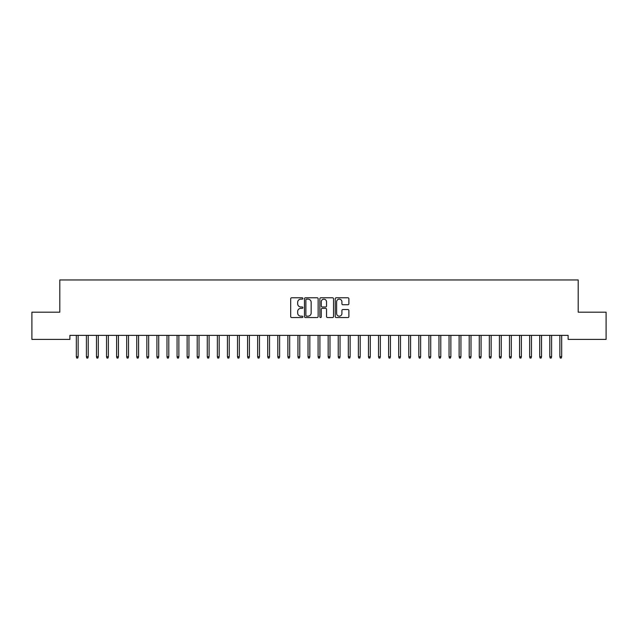 <?xml version="1.0" encoding="UTF-8"?>
<svg xmlns="http://www.w3.org/2000/svg" width="638" height="638" viewBox="0 0 638 638"><rect width="100%" height="100%" fill="white"/><g stroke="black" fill="none" stroke-linecap="round" stroke-linejoin="round"><path stroke-width="0.96" d="M302.883 298.464A0.694 0.694 0 0 0 302.189 297.771L291.686 297.771A0.989 0.989 0 0 0 290.697 298.759L290.697 316.56A0.989 0.989 0 0 0 291.686 317.549L302.189 317.549A0.694 0.694 0 0 0 302.883 316.855A0.694 0.694 0 0 0 302.189 316.161L300.833 316.161A3.166 3.166 0 0 1 297.667 312.995L297.667 311.511A3.166 3.166 0 0 1 300.833 308.345L302.189 308.345A0.694 0.694 0 0 0 302.883 307.66A0.694 0.694 0 0 0 302.189 306.966L300.833 306.966A3.166 3.166 0 0 1 297.667 303.8L297.667 302.316A3.166 3.166 0 0 1 300.833 299.15L302.189 299.15A0.694 0.694 0 0 0 302.883 298.464M347.901 304.741A0.989 0.989 0 0 0 348.89 303.752L348.89 298.759A0.989 0.989 0 0 0 347.901 297.771L336.226 297.771A0.989 0.989 0 0 0 335.237 298.759L335.237 316.56A0.989 0.989 0 0 0 336.226 317.549L347.901 317.549A0.989 0.989 0 0 0 348.89 316.56L348.89 310.523A0.989 0.989 0 0 0 347.901 309.534L342.901 309.534A0.989 0.989 0 0 0 341.912 310.523L341.912 313.513A2.648 2.648 0 0 1 339.272 316.161A2.648 2.648 0 0 1 336.625 313.513L336.625 301.798A2.648 2.648 0 0 1 339.272 299.15A2.648 2.648 0 0 1 341.912 301.798L341.912 303.752A0.989 0.989 0 0 0 342.901 304.741L347.901 304.741M568.123 335.357L69.877 335.357L69.877 339.392L31.9 339.392L31.9 312.189L59.805 312.189L59.805 279.954L578.195 279.954L578.195 312.189L606.1 312.189L606.1 339.392L568.123 339.392L568.123 335.357M318.139 298.759A0.989 0.989 0 0 0 317.15 297.771L305.474 297.771A0.989 0.989 0 0 0 304.486 298.759L304.486 316.56A0.989 0.989 0 0 0 305.474 317.549L317.15 317.549A0.989 0.989 0 0 0 318.139 316.56L318.139 298.759M320.85 297.771L332.526 297.771A0.989 0.989 0 0 1 333.514 298.759L333.514 316.56A0.989 0.989 0 0 1 332.526 317.549L327.525 317.549A0.989 0.989 0 0 1 326.536 316.56L326.536 309.334A0.989 0.989 0 0 0 325.547 308.345L322.238 308.345A0.989 0.989 0 0 0 321.249 309.334L321.249 316.855A0.694 0.694 0 0 1 320.555 317.549A0.694 0.694 0 0 1 319.861 316.855L319.861 298.759A0.989 0.989 0 0 1 320.85 297.771M306.567 299.15A0.694 0.694 0 0 0 305.873 299.844L305.873 315.467A0.694 0.694 0 0 0 306.567 316.161L308.002 316.161A3.166 3.166 0 0 0 311.161 312.995L311.161 302.316A3.166 3.166 0 0 0 308.002 299.15L306.567 299.15M326.536 301.846A2.648 2.648 0 0 0 323.897 299.206A2.648 2.648 0 0 0 321.249 301.846L321.249 305.977A0.989 0.989 0 0 0 322.238 306.966L325.547 306.966A0.989 0.989 0 0 0 326.536 305.977L326.536 301.846M76.329 356.738L76.727 358.046L77.732 358.046L78.139 356.738L76.329 356.738L76.329 335.357M78.139 356.738L78.139 335.357M86.401 356.738L86.8 358.046L87.813 358.046L88.211 356.738L86.401 356.738L86.401 335.357M88.211 356.738L88.211 335.357M96.474 356.738L96.872 358.046L97.885 358.046L98.284 356.738L96.474 356.738L96.474 335.357M98.284 356.738L98.284 335.357M106.546 356.738L106.953 358.046L107.958 358.046L108.356 356.738L106.546 356.738L106.546 335.357M108.356 356.738L108.356 335.357M116.618 356.738L117.025 358.046L118.03 358.046L118.437 356.738L116.618 356.738L116.618 335.357M118.437 356.738L118.437 335.357M126.691 356.738L127.098 358.046L128.102 358.046L128.509 356.738L126.691 356.738L126.691 335.357M128.509 356.738L128.509 335.357M136.763 356.738L137.17 358.046L138.175 358.046L138.582 356.738L136.763 356.738L136.763 335.357M138.582 356.738L138.582 335.357M146.844 356.738L147.242 358.046L148.247 358.046L148.654 356.738L146.844 356.738L146.844 335.357M148.654 356.738L148.654 335.357M156.916 356.738L157.315 358.046L158.328 358.046L158.726 356.738L156.916 356.738L156.916 335.357M158.726 356.738L158.726 335.357M166.989 356.738L167.387 358.046L168.4 358.046L168.799 356.738L166.989 356.738L166.989 335.357M168.799 356.738L168.799 335.357M177.061 356.738L177.468 358.046L178.473 358.046L178.871 356.738L177.061 356.738L177.061 335.357M178.871 356.738L178.871 335.357M187.133 356.738L187.54 358.046L188.545 358.046L188.952 356.738L187.133 356.738L187.133 335.357M188.952 356.738L188.952 335.357M197.206 356.738L197.613 358.046L198.617 358.046L199.024 356.738L197.206 356.738L197.206 335.357M199.024 356.738L199.024 335.357M207.286 356.738L207.685 358.046L208.69 358.046L209.097 356.738L207.286 356.738L207.286 335.357M209.097 356.738L209.097 335.357M217.359 356.738L217.757 358.046L218.77 358.046L219.169 356.738L217.359 356.738L217.359 335.357M219.169 356.738L219.169 335.357M227.431 356.738L227.83 358.046L228.843 358.046L229.241 356.738L227.431 356.738L227.431 335.357M229.241 356.738L229.241 335.357M237.503 356.738L237.91 358.046L238.915 358.046L239.314 356.738L237.503 356.738L237.503 335.357M239.314 356.738L239.314 335.357M247.576 356.738L247.983 358.046L248.987 358.046L249.394 356.738L247.576 356.738L247.576 335.357M249.394 356.738L249.394 335.357M257.648 356.738L258.055 358.046L259.06 358.046L259.467 356.738L257.648 356.738L257.648 335.357M259.467 356.738L259.467 335.357M267.729 356.738L268.127 358.046L269.132 358.046L269.539 356.738L267.729 356.738L267.729 335.357M269.539 356.738L269.539 335.357M277.801 356.738L278.2 358.046L279.213 358.046L279.611 356.738L277.801 356.738L277.801 335.357M279.611 356.738L279.611 335.357M287.874 356.738L288.272 358.046L289.285 358.046L289.684 356.738L287.874 356.738L287.874 335.357M289.684 356.738L289.684 335.357M297.946 356.738L298.353 358.046L299.358 358.046L299.756 356.738L297.946 356.738L297.946 335.357M299.756 356.738L299.756 335.357M308.018 356.738L308.425 358.046L309.43 358.046L309.837 356.738L308.018 356.738L308.018 335.357M309.837 356.738L309.837 335.357M318.091 356.738L318.498 358.046L319.502 358.046L319.909 356.738L318.091 356.738L318.091 335.357M319.909 356.738L319.909 335.357M328.163 356.738L328.57 358.046L329.575 358.046L329.982 356.738L328.163 356.738L328.163 335.357M329.982 356.738L329.982 335.357M338.244 356.738L338.642 358.046L339.647 358.046L340.054 356.738L338.244 356.738L338.244 335.357M340.054 356.738L340.054 335.357M348.316 356.738L348.715 358.046L349.728 358.046L350.126 356.738L348.316 356.738L348.316 335.357M350.126 356.738L350.126 335.357M358.389 356.738L358.787 358.046L359.8 358.046L360.199 356.738L358.389 356.738L358.389 335.357M360.199 356.738L360.199 335.357M368.461 356.738L368.868 358.046L369.873 358.046L370.271 356.738L368.461 356.738L368.461 335.357M370.271 356.738L370.271 335.357M378.533 356.738L378.94 358.046L379.945 358.046L380.352 356.738L378.533 356.738L378.533 335.357M380.352 356.738L380.352 335.357M388.606 356.738L389.013 358.046L390.017 358.046L390.424 356.738L388.606 356.738L388.606 335.357M390.424 356.738L390.424 335.357M398.686 356.738L399.085 358.046L400.09 358.046L400.497 356.738L398.686 356.738L398.686 335.357M400.497 356.738L400.497 335.357M408.759 356.738L409.157 358.046L410.17 358.046L410.569 356.738L408.759 356.738L408.759 335.357M410.569 356.738L410.569 335.357M418.831 356.738L419.23 358.046L420.243 358.046L420.641 356.738L418.831 356.738L418.831 335.357M420.641 356.738L420.641 335.357M428.903 356.738L429.31 358.046L430.315 358.046L430.714 356.738L428.903 356.738L428.903 335.357M430.714 356.738L430.714 335.357M438.976 356.738L439.383 358.046L440.387 358.046L440.794 356.738L438.976 356.738L438.976 335.357M440.794 356.738L440.794 335.357M449.048 356.738L449.455 358.046L450.46 358.046L450.867 356.738L449.048 356.738L449.048 335.357M450.867 356.738L450.867 335.357M459.129 356.738L459.527 358.046L460.532 358.046L460.939 356.738L459.129 356.738L459.129 335.357M460.939 356.738L460.939 335.357M469.201 356.738L469.6 358.046L470.613 358.046L471.011 356.738L469.201 356.738L469.201 335.357M471.011 356.738L471.011 335.357M479.274 356.738L479.672 358.046L480.685 358.046L481.084 356.738L479.274 356.738L479.274 335.357M481.084 356.738L481.084 335.357M489.346 356.738L489.753 358.046L490.758 358.046L491.156 356.738L489.346 356.738L489.346 335.357M491.156 356.738L491.156 335.357M499.418 356.738L499.825 358.046L500.83 358.046L501.237 356.738L499.418 356.738L499.418 335.357M501.237 356.738L501.237 335.357M509.491 356.738L509.898 358.046L510.902 358.046L511.309 356.738L509.491 356.738L509.491 335.357M511.309 356.738L511.309 335.357M519.563 356.738L519.97 358.046L520.975 358.046L521.382 356.738L519.563 356.738L519.563 335.357M521.382 356.738L521.382 335.357M529.644 356.738L530.042 358.046L531.047 358.046L531.454 356.738L529.644 356.738L529.644 335.357M531.454 356.738L531.454 335.357M539.716 356.738L540.115 358.046L541.128 358.046L541.526 356.738L539.716 356.738L539.716 335.357M541.526 356.738L541.526 335.357M549.789 356.738L550.187 358.046L551.2 358.046L551.599 356.738L549.789 356.738L549.789 335.357M551.599 356.738L551.599 335.357M559.861 356.738L560.268 358.046L561.273 358.046L561.671 356.738L559.861 356.738L559.861 335.357M561.671 356.738L561.671 335.357"/></g></svg>
